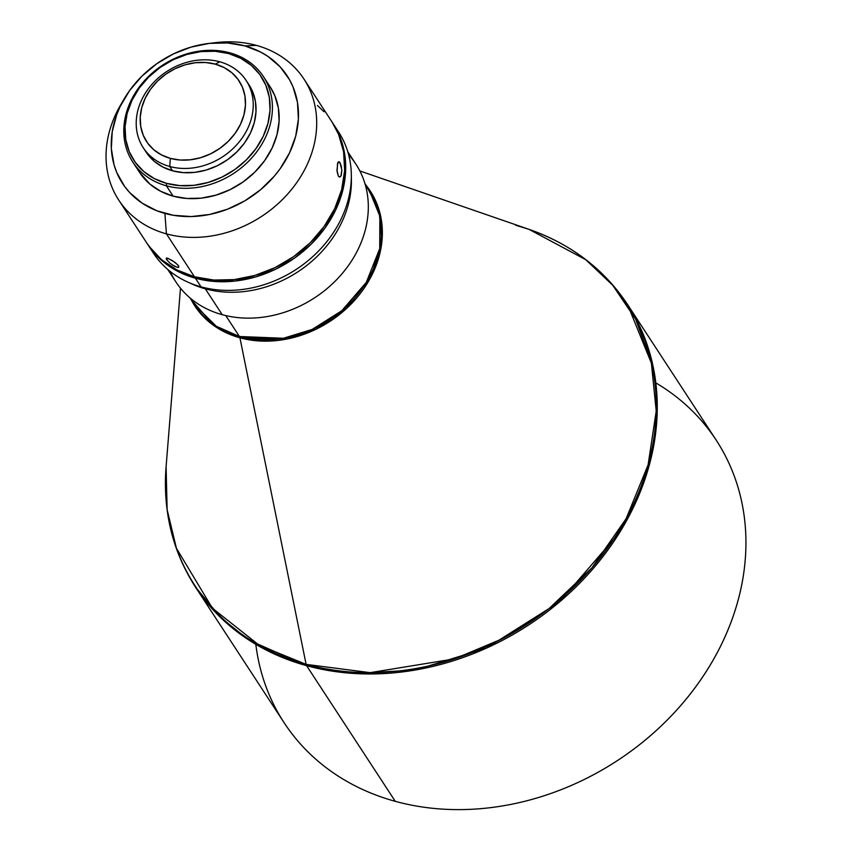 <?xml version="1.0" encoding="UTF-8"?>
<svg xmlns="http://www.w3.org/2000/svg" width="852" height="852" viewBox="0 0 852 852"><rect width="100%" height="100%" fill="white"/><g stroke="black" fill="none" stroke-linecap="round" stroke-linejoin="round"><path stroke-width="1.28" d="M169.985 263.161L166.672 259.636L167.652 258.252L166.672 259.636L166.321 258.997L166.31 258.209L167.237 258.135L172.519 260.68L177.887 264.94L178.899 266.868L178.324 267.453L174.766 266.463L169.985 263.161L166.672 259.636L166.683 258.081L166.204 258.518M168.014 258.358L175.001 262.363L178.462 265.696L178.899 266.868L177.695 267.475L172.36 265.004M341.876 170.091L340.875 176.13L339.384 177.014L338.393 176.162L336.966 170.155L337.85 162.625L339.064 161.742L339.991 162.604L341.876 170.091L341.269 175.278L340.417 176.705L339.384 177.014L338.393 176.162L337.094 171.635L337.552 163.435M338.18 162.093L339.064 161.742L339.991 162.604L337.807 162.732L339.991 162.604L341.545 167.12M212.404 43.079A110.632 91.76 146.8 0 1 256.324 45.369L244.822 45.88A98.342 81.568 146.8 0 1 289.542 152.859A98.342 81.568 146.8 0 1 164.905 213.426L166.417 233.853A110.632 91.76 -33.2 0 0 306.635 165.725A110.632 91.76 -33.2 0 0 256.324 45.369A110.632 91.76 146.8 0 1 303.983 79.087A110.632 91.76 146.8 0 1 287.912 193.755A110.632 91.76 146.8 0 1 166.417 233.853L194.48 276.783A110.632 91.76 -33.2 0 0 315.964 236.686A110.632 91.76 -33.2 0 0 332.035 122.006L303.983 79.087M139.409 172.168L149.845 184.043L160.645 191.274L173.148 196.152L166.385 185.8A78.054 64.741 146.8 0 1 132.763 162.018A78.054 64.741 146.8 0 1 144.105 81.1A78.054 64.741 146.8 0 1 229.816 52.813L228.506 53.527A76.211 63.218 146.8 0 1 263.172 136.437A76.211 63.218 146.8 0 1 166.577 183.372L166.385 185.8A78.054 64.741 -33.2 0 0 265.323 137.726A78.054 64.741 -33.2 0 0 229.816 52.813A78.054 64.741 146.8 0 1 263.438 76.605A78.054 64.741 146.8 0 1 252.107 157.513A78.054 64.741 146.8 0 1 166.385 185.8L173.148 196.152A78.054 64.741 -33.2 0 0 258.87 167.865A78.054 64.741 -33.2 0 0 270.201 86.947L263.438 76.605M348.66 154.808A107.554 89.215 146.8 0 1 344.847 270.308A107.554 89.215 146.8 0 1 222.212 314.686A107.554 89.215 -33.2 0 0 340.331 275.707A107.554 89.215 -33.2 0 0 355.944 164.212L347.786 151.72M205.311 288.817A107.554 89.215 -33.2 0 0 351.333 177.184A107.554 89.215 146.8 0 1 205.311 288.817L222.212 314.686L205.311 288.817A107.554 89.215 146.8 0 1 189.623 282.885A107.554 89.215 -33.2 0 0 205.311 288.817L205.375 287.912L205.311 288.817M655.827 382.878A258.145 214.108 146.8 0 1 707.969 668.767A258.145 214.108 146.8 0 1 395.275 801.327A258.145 214.108 -33.2 0 0 678.746 707.778A258.145 214.108 -33.2 0 0 716.234 440.196L627.573 304.537A258.145 214.108 146.8 0 1 590.074 572.118A258.145 214.108 146.8 0 1 306.603 665.678L354.56 673.506L415.19 670.034L486.279 648.191L559.466 601.991L620.043 531.893L640.693 490.848L653.196 448.503L657.275 407.054L653.516 368.415L627.573 304.537C604.153 269.307 571.33 244.247 529.081 229.38L585.793 259.722L612.748 285.292L635.624 319.191L651.216 361.525L656.221 411.058L648.106 464.851L626.145 518.655L591.927 567.826L549.007 608.605L501.828 639L454.499 658.873L370.141 672.643L306.113 664.379A6.145 2.769 105.3 0 0 306.603 665.678L395.275 801.327L306.603 665.678A258.145 214.108 146.8 0 1 195.417 587.007L220.881 617.796L249.327 640.321L306.603 665.678A6.145 2.769 -74.7 0 1 306.113 664.379A257.773 213.799 -33.2 0 0 629.479 512.371A257.773 213.799 -33.2 0 0 529.081 229.38L359.863 170.943M515.588 225.205L529.081 229.38M182.967 272.8L183.105 273.886M369.353 190.326L379.854 216.184L379.726 248.603L366.307 282.353L341.79 310.724L312.162 329.426L283.386 338.265L239.433 336.497L225.759 315.581L239.433 336.497A104.487 86.659 -33.2 0 1 194.426 304.665L216.248 326.241L239.433 336.497A6.145 2.769 -74.7 0 1 239.923 337.797L214.193 325.837L191.072 299.521A104.86 86.968 146.8 0 0 239.923 337.797L306.113 664.379L239.923 337.797A6.145 2.769 105.3 0 0 239.433 336.497A104.487 86.659 -33.2 0 0 354.176 298.637A104.487 86.659 -33.2 0 0 369.353 190.326L364.965 183.617M145.99 151.922L154.212 161.273L162.721 166.971L172.573 170.805L169.75 166.491A61.461 50.982 146.8 0 1 143.274 147.769A61.461 50.982 146.8 0 1 152.199 84.05A61.461 50.982 146.8 0 1 219.699 61.781L215.322 64.145A55.316 45.88 146.8 0 1 240.477 124.317A55.316 45.88 146.8 0 1 170.368 158.387L169.75 166.491A61.461 50.982 -33.2 0 0 247.644 128.641A61.461 50.982 -33.2 0 0 219.699 61.781A61.461 50.982 146.8 0 1 246.175 80.514A61.461 50.982 146.8 0 1 237.239 144.222A61.461 50.982 146.8 0 1 169.75 166.491L172.573 170.805A61.461 50.982 -33.2 0 0 240.062 148.525A61.461 50.982 -33.2 0 0 248.986 84.817L246.175 80.514M335.645 127.853A110.632 91.76 146.8 0 1 324.548 244.439A110.632 91.76 146.8 0 1 201.051 286.836A110.632 91.76 -33.2 0 0 322.546 246.739A110.632 91.76 -33.2 0 0 338.606 132.06L332.972 123.444A110.632 91.76 146.8 0 1 316.912 238.123A110.632 91.76 146.8 0 1 195.417 278.21L201.051 286.836L195.417 278.21A110.632 91.76 146.8 0 1 147.769 244.503A110.632 91.76 146.8 0 1 147.3 243.778L155.82 254.78L162.381 261.053L177.695 271.309L195.417 278.21L214.864 281.501L235.301 281.032L255.919 276.836L275.942 269.072L294.611 258.039L311.182 244.162L325.038 227.963L335.635 210.082L342.579 191.189L345.582 172.029L344.549 153.317L339.522 135.798L332.504 122.731A110.632 91.76 146.8 0 1 332.972 123.444M340.417 176.705L339.384 177.014M365.998 185.193A104.86 86.968 146.8 0 1 357.893 296.507A104.86 86.968 146.8 0 1 239.923 337.797L285.995 339.224L316.156 329.181L346.647 308.392L370.62 277.592L381.845 242.245L379.023 209.794L365.998 185.193M180.486 288.189L166.097 466.64A257.773 213.799 -33.2 0 0 306.113 664.379L259.072 645.177L212.393 608.19L176.439 548.305L167.13 509.688L166.097 466.64C162.764 511.306 172.53 551.425 195.417 587.007L284.078 722.666A258.145 214.108 -33.2 0 0 395.275 801.327A258.145 214.108 146.8 0 1 255.824 644.336M167.727 269.424L175.885 281.905A107.554 89.215 -33.2 0 0 222.212 314.686A107.554 89.215 146.8 0 1 170.198 271.458M147.769 244.503L153.403 253.119A110.632 91.76 -33.2 0 0 201.051 286.836A110.632 91.76 146.8 0 1 150.729 248.72M149.132 246.388L161.443 259.615L176.758 269.871L194.48 276.783L213.927 280.063L234.353 279.594L254.982 275.398L275.004 267.635L293.663 256.601L310.245 242.724L324.09 226.525L334.698 208.644L341.631 189.751L344.645 170.592L343.612 151.89L338.574 134.36L331.971 121.911M323.984 111.729L317.413 105.456M118.769 200.135L146.821 243.065A110.632 91.76 -33.2 0 0 194.48 276.783L166.417 233.853A110.632 91.76 146.8 0 1 118.769 200.135A110.632 91.76 146.8 0 1 122.55 101.814M178.899 266.868L178.324 267.453M244.822 45.88L260.574 52.025L267.688 56.232L280.02 66.712L289.478 79.619L293.003 86.829L297.476 102.41L298.392 119.035L295.719 136.075L289.542 152.859L280.127 168.76L274.301 176.183L260.712 189.613L244.982 200.742L227.697 209.134L209.549 214.48L191.21 216.557L173.403 215.3L156.8 210.753L142.05 203.085L129.706 192.595L124.594 186.418L116.735 172.477L114.061 164.862L111.346 148.674L112.23 131.762L116.681 114.775L120.185 106.447L129.611 90.546L141.922 76.158L156.661 63.815L173.244 54.006L191.04 47.105L209.379 43.377L227.537 42.962L244.822 45.88L256.324 45.369A110.632 91.76 -33.2 0 0 216.014 42.6L208.996 43.42A98.342 81.568 146.8 0 1 244.822 45.88M132.763 162.018L139.526 172.36A78.054 64.741 -33.2 0 0 173.148 196.152L186.876 198.463L201.285 198.133L215.844 195.172L229.965 189.698L243.129 181.913L254.823 172.125L264.599 160.698L272.086 148.078L276.975 134.754L279.105 121.229L278.37 108.034L274.823 95.658L270.095 86.776M228.506 53.527L240.711 58.277L251.265 65.348L259.753 74.454L265.845 85.253L269.307 97.33L270.02 110.217L267.943 123.423L263.172 136.437L255.866 148.749L246.324 159.91L234.907 169.473L222.052 177.078L208.25 182.424L194.043 185.31L179.974 185.63L166.577 183.372L154.361 178.611L143.818 171.55L135.33 162.434L129.238 151.635L125.766 139.558L125.063 126.671L127.129 113.476L131.911 100.461L139.217 88.139L148.759 76.989L160.176 67.425L173.031 59.821L186.833 54.475L201.04 51.589L215.109 51.258L228.506 53.527L229.816 52.813A78.054 64.741 -33.2 0 0 130.888 100.887A78.054 64.741 -33.2 0 0 166.385 185.8L166.577 183.372A76.211 63.218 146.8 0 1 131.911 100.461A76.211 63.218 146.8 0 1 228.506 53.527M143.274 147.769L146.097 152.071A61.461 50.982 -33.2 0 0 172.573 170.805L183.372 172.626L194.725 172.37L206.184 170.038L217.303 165.725L227.676 159.59L236.877 151.88L244.577 142.891L250.467 132.955L254.322 122.454L255.994 111.814L255.419 101.42L252.618 91.686L248.901 84.689M215.322 64.145L224.182 67.596L231.84 72.729L237.996 79.332L242.415 87.17L244.939 95.935L245.451 105.286L243.949 114.871L240.477 124.317L235.173 133.263L228.251 141.357L219.965 148.291L210.636 153.818L200.625 157.695L190.305 159.793L180.091 160.027L170.368 158.387L161.507 154.936L153.85 149.803L147.694 143.189L143.274 135.351L140.75 126.586L140.239 117.235L141.741 107.65L145.213 98.204L150.516 89.268L157.439 81.174L165.725 74.231L175.054 68.714L185.065 64.827L195.385 62.728L205.598 62.505L215.322 64.145L219.699 61.781A61.461 50.982 -33.2 0 0 141.794 99.631A61.461 50.982 -33.2 0 0 169.75 166.491L170.368 158.387A55.316 45.88 146.8 0 1 145.213 98.204A55.316 45.88 146.8 0 1 215.322 64.145M124.222 98.832L120.654 104.934A110.632 91.76 -33.2 0 0 166.417 233.853L164.905 213.426A98.342 81.568 146.8 0 1 124.222 98.832A98.342 81.568 146.8 0 1 208.996 43.42M338.223 162.04L339.064 161.742M194.426 304.665L190.039 297.944"/></g></svg>
